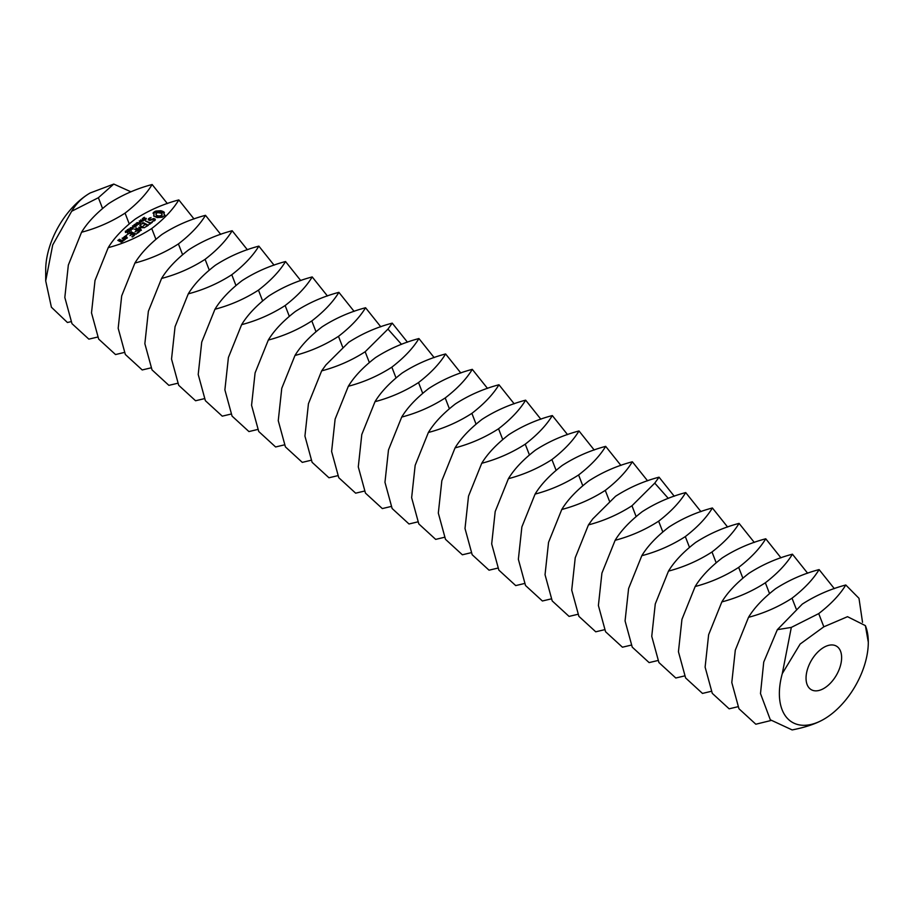 <?xml version="1.0" encoding="UTF-8"?>
<svg xmlns="http://www.w3.org/2000/svg" width="914" height="914" viewBox="0 0 914 914"><rect width="100%" height="100%" fill="white"/><g stroke="black" fill="none" stroke-linecap="round" stroke-linejoin="round"><path stroke-width="1.37" d="M806.045 678.165A25.158 14.521 120 0 0 811.255 689.682A25.158 14.521 120 0 0 836.413 675.16A25.158 14.521 120 0 0 836.413 646.118A25.158 14.521 120 0 0 817.025 652.859A25.158 14.521 120 0 0 806.045 678.165M782.281 673.618A62.883 36.309 120 0 0 779.368 693.577A62.883 36.309 120 0 0 823.834 719.249L823.834 719.249A62.883 36.309 120 0 0 868.3 642.234A62.883 36.309 120 0 0 865.387 625.633L847.518 616.687L823.834 626.81L800.15 644.039L782.281 673.618L791.318 627.404L777.334 629.677L763.727 662.09L760.494 693.577L770.319 719.786L792.152 729.932C805.531 727.316 816.088 723.751 823.834 719.249L823.834 719.249M130.942 191.814L113.782 184.068L98.381 197.721L71.669 211.271C76.193 203.548 82.351 197.447 90.166 192.98L90.166 192.98A62.883 36.309 120 0 0 45.7 269.996L45.7 280.884L51.401 307.218L67.43 322.505L70.904 321.671M777.334 629.677L802.286 604.108C815.699 595.471 830.209 589.096 845.793 584.994C839.977 594.603 830.952 604.143 818.716 613.602L791.318 627.404M868.3 642.234L865.387 625.633M81.552 232.247C87.367 222.628 96.393 213.099 108.629 203.639C122.053 195.002 136.552 188.627 152.135 184.514C146.32 194.134 137.294 203.662 125.058 213.122C111.634 221.759 97.135 228.134 81.552 232.247L68.333 265.083L64.825 297.461L71.978 323.67L88.852 339.14L97.581 337.072M167.353 203.571L152.135 184.514M90.166 192.98L113.782 184.068M71.669 211.271L52.715 244.952L45.7 280.884M748.52 617.316C754.336 607.707 763.361 598.167 775.598 588.707C789.022 580.07 803.532 573.695 819.104 569.593C813.3 579.202 804.274 588.742 792.027 598.202C778.614 606.839 764.104 613.214 748.52 617.316L735.302 650.162L731.794 682.529L738.958 708.75L755.821 724.219L770.97 720.506M862.53 622.32L858.989 598.316L845.793 584.994M108.229 247.648C114.044 238.028 123.07 228.5 135.306 219.04C148.731 210.403 163.229 204.028 178.813 199.915C173.009 209.535 163.983 219.074 151.735 228.523C138.311 237.172 123.813 243.535 108.229 247.648L95.01 280.484L91.503 312.862L98.666 339.071L115.53 354.552L124.258 352.473M194.031 218.972L178.813 199.915M721.843 601.915C727.658 592.295 736.684 582.766 748.92 573.307C762.345 564.669 776.843 558.294 792.427 554.192C786.623 563.801 777.597 573.341 765.349 582.789C751.925 591.438 737.427 597.802 721.843 601.915L708.624 634.75L705.117 667.129L712.28 693.349L729.144 708.818L737.872 706.739M834.333 588.65L819.104 569.593M143.978 218.777L143.19 218.023L144.389 217.304L143.669 218.446L146.354 218.457L145.177 219.36L145.817 218.286L143.978 218.515M145.977 219.509L145.817 218.286M143.212 220.491L142.321 218.652L144.812 219.771L143.212 220.491M141.716 222.068L139.225 220.937L142.698 221.028L140.71 219.84L143.201 220.971L139.922 220.971L141.716 222.068M139.202 222.445L140.013 221.839L139.202 222.445M138.791 224.227L139.191 223.576L136.997 222.593L140.436 223.005L138.791 224.227M164.966 215.224L163.96 213.807L164.349 212.299L160.841 210.723L155.78 211.077L153.038 213.099L154.055 214.516L153.666 216.024L157.162 217.601L162.235 217.246L164.966 215.224M137.043 225.518L134.552 224.398L136.997 224.033L136.037 223.29L138.528 224.421L137.294 224.17L136.323 224.89L137.043 225.518M134.244 225.918L132.416 225.975L134.758 225.427L134.027 224.787L136.517 225.907L134.952 226.649L134.244 225.918M132.781 227.186L133.593 226.581L132.781 227.186M132.199 228.774L130.245 227.894L132.404 227.46L133.215 228.02L132.199 228.774L132.553 227.872L130.576 227.677L132.164 228.546M130.496 230.031L128.543 229.151L130.702 228.717L131.525 229.277L130.496 230.031L130.862 229.117L128.874 228.934L130.462 229.802M126.783 230.442L127.572 229.551L129.719 230.511L129.411 231.162L126.783 230.442M127.092 232.544L125.332 231.151L128.12 231.79L127.092 232.544M155.323 219.223L153.735 218.515L149.862 219.943L149.199 218.88L151.061 217.555L148.468 218.709L148.217 219.76L149.816 220.48L153.689 219.052L154.34 220.114L152.489 221.439L155.072 220.297L155.323 219.223M151.69 222.079L150.513 222.947L145.44 220.948L150.045 223.302L148.936 224.478L152.295 222.353L151.69 222.079L151.69 222.799M148.376 225.244L143.464 222.753L140.585 224.536L143.292 223.245L145.12 224.067L143.532 225.598L145.726 224.341L147.531 225.152L145.475 227.026L148.376 225.244M139.682 227.7L144.629 227.655L139.808 225.484L143.041 227.506L138.791 227.3L140.173 229.643L135.9 227.997L140.802 230.499L141.384 230.237L139.682 227.7L140.87 230.488M137.546 233.253L139.819 231.208L134.449 229.071L136.632 230.328L135.055 231.859L137.237 230.602L139.054 231.425L136.94 232.979L137.546 233.253M136.323 234.155L130.885 231.699L136.323 234.155M126.749 235.961L125.618 235.778L126.749 235.961M123.07 237.823L125.515 238.92L127.423 237.857L124.932 236.452L123.07 237.823M132.484 236.989L134.769 234.944L129.925 232.762L127.057 234.532L129.754 233.241L131.582 234.064L129.994 235.595L132.187 234.338L133.992 235.161L131.89 236.715L132.484 236.989M125.149 239.548L122.122 238.177L123.401 239.034L122.864 240.439L125.149 239.548M123.07 241.079L121.505 240.096L119.837 240.988L118.649 240.462L120.328 239.856L119.734 239.297L117.815 240.371L121.151 242.141L123.07 241.079M134.906 263.049C140.722 253.441 149.747 243.901 161.984 234.441C175.408 225.804 189.906 219.429 205.49 215.327C199.686 224.935 190.66 234.475 178.413 243.924C165 252.572 150.49 258.948 134.906 263.049L121.688 295.896L118.18 328.263L125.344 354.483L142.207 369.953L150.936 367.874M220.708 234.384L205.49 215.327M695.166 586.514C700.981 576.894 710.007 567.366 722.243 557.906C735.667 549.268 750.166 542.893 765.749 538.78C759.945 548.4 750.92 557.928 738.672 567.388C725.248 576.026 710.749 582.401 695.166 586.514L681.947 619.349L678.439 651.728L685.603 677.937L702.466 693.418L711.195 691.338M807.645 573.238L792.427 554.192M164.543 215.83L163.96 213.807M164.292 214.55L164.292 215.578M163.972 213.042L160.841 211.751L155.78 212.105L153.472 213.533L153.472 212.494M163.663 211.774L163.663 212.802M162.841 211.328L162.841 212.356M161.892 210.974L161.892 212.002M160.841 210.723L160.841 211.751M159.676 211.111L159.676 212.139M158.396 211.305L158.396 212.334M157.071 211.294L157.071 212.322M155.78 211.077L155.78 212.105M154.854 211.465L154.854 212.494M154.089 211.945L154.089 212.973M154.055 214.516L154.032 215.281M134.758 225.427L135.272 226.638M134.392 225.689L134.392 226.455M155.106 220.16L154.512 219.886M149.565 217.909L149.565 218.606M149.108 219.269L148.434 219.863M148.468 218.709L148.468 219.737M154.512 219.429L154.432 220.777M154.34 220.114L154.34 220.845M150.513 222.947L150.513 223.667M150.045 223.302L150.045 224.021M142.938 222.799L142.938 223.507M145.12 224.067L145.12 224.787M147.531 225.152L147.531 225.872M139.156 227.22L139.156 228.146M140.173 229.643L140.173 230.214M136.449 227.963L136.449 228.534M136.632 230.328L136.632 231.048M139.054 231.425L139.054 232.145M126.166 235.378L126.166 236.075M124.407 236.498L124.407 237.206M129.4 232.796L129.4 233.504M131.582 234.064L131.582 234.784M133.992 235.161L133.992 235.869M124.213 239.868L123.459 239.525M124.213 239.399L124.213 240.233M121.505 240.096L121.505 240.668M120.979 240.142L120.979 240.862M119.734 239.297L119.734 239.868M119.208 239.342L119.208 240.051M161.584 278.45C167.399 268.842 176.425 259.302 188.661 249.842C202.085 241.205 216.595 234.829 232.167 230.728C226.364 240.336 217.338 249.876 205.09 259.336C191.677 267.973 177.167 274.349 161.584 278.45L148.365 311.297L144.858 343.675L152.021 369.884L168.884 385.354L177.613 383.286M247.397 249.785L232.167 230.728M668.488 571.113C674.304 561.493 683.329 551.953 695.565 542.505C708.99 533.856 723.488 527.492 739.072 523.379C733.256 532.999 724.231 542.528 711.995 551.987C698.57 560.625 684.072 567 668.488 571.113L655.269 603.948L651.751 636.327L658.914 662.536L675.789 678.005L684.517 675.937M780.967 557.837L765.749 538.78M161.435 216.287L159.379 216.961L156.305 216.058L156.031 213.705L157.505 212.608L161.698 213.293L161.984 215.658L161.435 216.287L161.435 215.258L160.498 215.715L160.498 216.744M188.273 293.851C194.076 284.243 203.102 274.703 215.35 265.254C228.763 256.606 243.273 250.23 258.856 246.129C253.041 255.737 244.015 265.277 231.779 274.737C218.355 283.374 203.845 289.749 188.273 293.851L175.054 326.698L171.535 359.076L178.698 385.285L195.562 400.755L204.29 398.687M274.074 265.186L258.856 246.129M641.811 555.701C647.615 546.092 656.64 536.552 668.888 527.104C682.312 518.455 696.811 512.08 712.394 507.978C706.579 517.587 697.553 527.127 685.317 536.587C671.893 545.224 657.394 551.599 641.811 555.701L628.592 588.547L625.073 620.926L632.237 647.135L649.111 662.604L657.84 660.536M754.29 542.436L739.072 523.379M144.263 219.84L142.79 219.931L144.263 220.183M142.835 219.76L142.79 220.377M160.498 215.715L159.379 215.933L159.379 216.961M159.379 215.933L158.202 215.887L158.202 216.904M158.202 215.887L157.105 215.567L157.105 216.595M157.105 215.567L156.305 215.03L156.305 216.058M156.305 215.03L155.94 214.379M162.064 213.945L161.984 215.658M161.984 214.63L161.435 215.258M134.587 225.907L134.541 226.535M135.272 226.386L135.969 225.964L134.781 225.735M132.896 229.243L132.816 228.054M131.182 229.894L131.113 229.311M125.481 231.448L127.789 232.007L125.892 231.151L125.549 232.019M127.789 233.013L127.72 231.825M126.589 237.766L125.675 238.44L123.847 237.617L124.761 236.943L126.589 238.474M122.225 240.988L120.431 241.262L121.345 240.588L122.225 241.696M214.95 309.252C220.754 299.643 229.78 290.104 242.027 280.655C255.44 272.006 269.95 265.643 285.534 261.53C279.718 271.15 270.693 280.678 258.456 290.138C245.032 298.775 230.534 305.15 214.95 309.252L201.731 342.099L198.212 374.477L205.376 400.686L222.251 416.156L230.968 414.088M300.752 280.587L285.534 261.53M615.133 540.3C620.937 530.691 629.963 521.151 642.211 511.691C655.635 503.054 670.133 496.679 685.717 492.577C679.902 502.186 670.876 511.726 658.64 521.186C645.215 529.823 630.717 536.198 615.133 540.3L601.915 573.147L598.396 605.525L605.559 631.734L622.434 647.203L631.151 645.135M727.613 527.035L712.394 507.978M241.627 324.664C247.431 315.044 256.457 305.516 268.705 296.056C282.129 287.419 296.627 281.044 312.211 276.931C306.396 286.55 297.37 296.079 285.134 305.539C271.709 314.176 257.211 320.551 241.627 324.664L228.409 357.5L224.89 389.878L232.053 416.087L248.928 431.568L257.645 429.489M327.429 295.987L312.211 276.931M588.456 524.899L592.729 518.946L615.533 496.291C628.946 487.653 643.456 481.278 659.04 477.177L654.755 483.129L631.962 505.773C618.538 514.422 604.028 520.797 588.456 524.899L575.237 557.746L571.718 590.113L578.882 616.333L595.745 631.803L604.474 629.723M700.935 511.634L685.717 492.577M268.305 340.065C274.12 330.445 283.146 320.917 295.382 311.457C308.806 302.82 323.305 296.444 338.888 292.343C333.073 301.951 324.047 311.491 311.811 320.94C298.387 329.588 283.888 335.952 268.305 340.065L255.086 372.901L251.567 405.279L258.731 431.499L275.605 446.969L284.334 444.889M354.106 311.388L338.888 292.343M294.982 355.466C300.797 345.858 309.823 336.318 322.059 326.858C335.484 318.221 349.982 311.845 365.566 307.744C359.762 317.352 350.736 326.892 338.488 336.352C325.064 344.989 310.566 351.364 294.982 355.466L281.763 388.313L278.256 420.68L285.419 446.9L302.283 462.37L311.011 460.29M380.784 326.801L365.566 307.744M647.58 480.821L632.351 461.776C616.779 465.877 602.269 472.252 588.845 480.89C576.608 490.35 567.583 499.878 561.767 509.498L548.549 542.333L545.041 574.712L552.205 600.921L569.068 616.402L577.797 614.322M674.258 496.233L659.04 477.177M632.351 461.776C626.547 471.384 617.521 480.924 605.274 490.372C591.861 499.021 577.351 505.385 561.767 509.498M321.659 370.867L325.932 364.914L348.737 342.259C362.161 333.621 376.659 327.246 392.243 323.145L387.97 329.097L365.166 351.753C351.741 360.39 337.243 366.765 321.659 370.867L308.441 403.714L304.933 436.092L312.097 462.301L328.96 477.771L337.689 475.703M407.461 342.202L392.243 323.145M535.09 494.097C540.905 484.477 549.931 474.949 562.167 465.489C575.591 456.851 590.09 450.476 605.674 446.363C599.87 455.983 590.844 465.512 578.596 474.972C565.183 483.609 550.674 489.984 535.09 494.097L521.871 526.932L518.364 559.311L525.527 585.52L542.39 600.989L551.119 598.921M508.413 478.685C514.228 469.076 523.254 459.536 535.49 450.088C548.914 441.439 563.412 435.075 578.996 430.962C573.192 440.582 564.167 450.111 551.919 459.571C538.495 468.208 523.996 474.583 508.413 478.685L495.194 511.532L491.686 543.91L498.85 570.119L515.713 585.588L524.442 583.52M620.903 465.42L605.674 446.363M348.337 386.268C354.152 376.659 363.178 367.12 375.414 357.671C388.838 349.022 403.348 342.659 418.92 338.546C413.117 348.165 404.091 357.694 391.843 367.154C378.43 375.791 363.921 382.166 348.337 386.268L335.118 419.115L331.611 451.493L338.774 477.702L355.637 493.172L364.366 491.104M434.15 357.603L418.92 338.546M481.735 463.284C487.55 453.675 496.576 444.135 508.812 434.676C522.237 426.038 536.735 419.663 552.319 415.562C546.515 425.17 537.489 434.71 525.242 444.17C511.817 452.807 497.319 459.182 481.735 463.284L468.516 496.131L465.009 528.509L472.172 554.718L489.036 570.187L497.764 568.12M594.214 450.019L578.996 430.962M375.014 401.68C380.83 392.06 389.855 382.532 402.091 373.072C415.516 364.435 430.026 358.06 445.609 353.947C439.794 363.566 430.768 373.095 418.532 382.555C405.108 391.192 390.598 397.567 375.014 401.68L361.795 434.516L358.288 466.894L365.451 493.103L382.315 508.572L391.043 506.505M460.827 373.003L445.609 353.947M455.058 447.883C460.862 438.274 469.887 428.735 482.135 419.275C495.559 410.637 510.058 404.262 525.641 400.161C519.826 409.769 510.8 419.309 498.564 428.769C485.14 437.406 470.641 443.781 455.058 447.883L441.839 480.73L438.32 513.097L445.484 539.317L462.358 554.787L471.087 552.719M567.537 434.618L552.319 415.562M401.703 417.081C407.507 407.461 416.533 397.933 428.78 388.473C442.193 379.836 456.703 373.46 472.287 369.347C466.471 378.967 457.446 388.496 445.209 397.956C431.785 406.593 417.287 412.968 401.703 417.081L388.484 449.917L384.965 482.295L392.129 508.504L409.004 523.985L417.721 521.905M487.505 388.404L472.287 369.347M428.38 432.482C434.184 422.862 443.21 413.334 455.458 403.874C468.882 395.236 483.38 388.861 498.964 384.76C493.149 394.368 484.123 403.908 471.887 413.357C458.462 422.005 443.964 428.38 428.38 432.482L415.162 465.329L411.643 497.696L418.806 523.916L435.681 539.386L444.398 537.306M540.86 419.218L525.641 400.161M514.182 403.805L498.964 384.76M823.834 626.81L818.716 613.602M102.494 208.335L98.381 197.721M796.151 608.815L792.027 598.202M129.182 223.736L125.058 213.122M769.474 593.414L765.349 582.789M155.86 239.137L151.735 228.523M742.796 578.002L738.672 567.388M182.537 254.549L178.413 243.924M143.464 217.749L143.464 218.675M142.733 219.451L142.733 220.354M716.119 562.601L711.995 551.987M209.215 269.95L205.09 259.336M689.43 547.2L685.317 536.587M235.892 285.351L231.779 274.737M662.753 531.799L658.64 521.186M262.569 300.752L258.456 290.138M636.075 516.399L631.962 505.773M289.247 316.153L285.134 305.539M654.755 483.129L668.294 498.381M315.936 331.553L311.811 320.94M609.398 500.986L605.274 490.372M342.613 346.966L338.488 336.352M582.721 485.585L578.596 474.972M387.97 329.097L401.509 344.349M556.043 470.184L551.919 459.571M369.29 362.367L365.166 351.753M395.968 377.768L391.843 367.154M529.366 454.784L525.242 444.17M422.645 393.169L418.532 382.555M502.677 439.383L498.564 428.769M449.322 408.569L445.209 397.956M476 423.982L471.887 413.357M129.457 231.859L129.457 230.831M142.79 220.914L142.79 219.886M134.541 227.072L134.541 226.044M131.193 230.499L131.193 229.471M125.469 232.51L125.469 231.482"/></g></svg>
